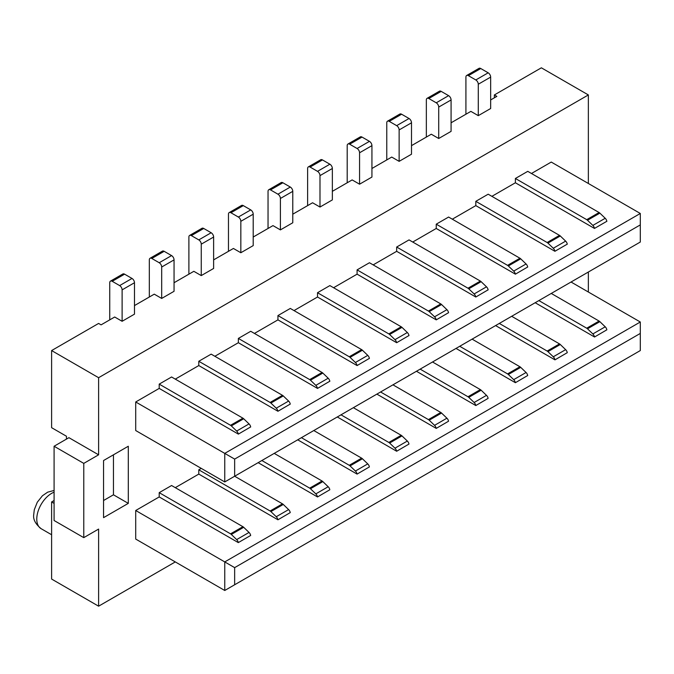 <?xml version="1.0" encoding="UTF-8"?>
<svg xmlns="http://www.w3.org/2000/svg" width="674" height="674" viewBox="0 0 674 674"><rect width="100%" height="100%" fill="white"/><g stroke="black" fill="none" stroke-linecap="round" stroke-linejoin="round"><path stroke-width="1.01" d="M588.36 292.019L588.36 272.026M588.36 183.488L588.36 94.941L541.365 67.813L494.362 94.941L496.839 96.374L490.655 99.946M175.291 561.922L98.606 606.187L98.606 529.073L83.77 537.641L83.77 463.383L98.606 454.815L98.606 377.701L588.36 94.941M128.296 503.368L103.56 517.649L103.56 460.527L128.296 446.247L128.296 503.368L113.451 494.8L113.451 454.815M250.677 426.996A3.496 2.022 -120 0 0 250.669 426.928A3.496 2.022 -120 0 0 249.035 423.912L243.693 418.765A3.496 2.022 -120 0 0 242.91 418.166L171.575 376.985L159.207 384.121L159.207 388.409L135.71 401.974L224.754 453.383L640.3 213.473L551.256 162.063L531.466 173.488M606.861 221.358A3.496 2.022 -120 0 0 606.844 221.291A3.496 2.022 -120 0 0 605.218 218.275L599.868 213.127A3.496 2.022 -120 0 0 599.085 212.529L527.759 171.348L515.391 178.484L515.391 182.772L491.894 196.336M567.281 244.207A3.496 2.022 -120 0 0 567.272 244.14A3.496 2.022 -120 0 0 565.638 241.124L560.296 235.976A3.496 2.022 -120 0 0 559.513 235.378L488.178 194.196L475.81 201.332L475.81 205.621L452.313 219.185M527.708 267.056A3.496 2.022 -120 0 0 527.7 266.988A3.496 2.022 -120 0 0 526.065 263.972L520.716 258.824A3.496 2.022 -120 0 0 519.932 258.226L448.606 217.045L436.238 224.181L436.238 228.469L412.741 242.033M488.128 289.904A3.496 2.022 -120 0 0 488.119 289.837A3.496 2.022 -120 0 0 486.493 286.821L481.143 281.673A3.496 2.022 -120 0 0 480.36 281.075L409.034 239.893L396.666 247.029L396.666 251.318L373.169 264.882M448.555 312.753A3.496 2.022 -120 0 0 448.547 312.685A3.496 2.022 -120 0 0 446.913 309.669L441.563 304.522A3.496 2.022 -120 0 0 440.788 303.923L369.453 262.742L357.085 269.878L357.085 274.166L333.588 287.731M408.983 335.601A3.496 2.022 -120 0 0 408.966 335.534A3.496 2.022 -120 0 0 407.34 332.518L401.99 327.37A3.496 2.022 -120 0 0 401.207 326.772L329.881 285.591L317.513 292.727L317.513 297.015L294.016 310.579M369.403 358.45A3.496 2.022 -120 0 0 369.394 358.383A3.496 2.022 -120 0 0 367.76 355.367L362.418 350.219A3.496 2.022 -120 0 0 361.635 349.621L290.3 308.439L277.941 315.575L277.941 319.864L254.435 333.428M329.83 381.299A3.496 2.022 -120 0 0 329.822 381.231A3.496 2.022 -120 0 0 328.187 378.215L322.838 373.067A3.496 2.022 -120 0 0 322.054 372.469L250.728 331.288L238.36 338.424L238.36 342.712L214.863 356.276M290.258 404.147A3.496 2.022 -120 0 0 290.241 404.08A3.496 2.022 -120 0 0 288.615 401.064L283.265 395.916A3.496 2.022 -120 0 0 282.482 395.318L211.156 354.136L198.788 361.272L198.788 365.561L175.291 379.125M175.291 487.656L198.788 474.092L198.788 469.812L270.114 510.993L282.482 503.849L234.653 476.232L234.653 459.095L224.754 453.383L224.754 481.944L135.71 430.534L135.71 401.974M135.71 510.504L224.754 561.914L224.754 590.483L135.71 539.065L135.71 510.504L159.207 496.94L159.207 492.66L171.575 485.516L242.91 526.697A3.496 2.022 60 0 1 243.693 527.295L249.035 532.443A3.496 2.022 60 0 1 250.669 535.459L238.301 542.604A3.496 2.022 60 0 0 236.667 539.588L249.035 532.443M198.788 469.812L201.256 468.379M54.089 503.368L51.612 501.936L51.612 579.059L98.606 606.187M159.207 492.66L230.542 533.842A3.496 2.022 60 0 1 231.325 534.44L236.667 539.588M159.207 496.94L238.301 542.604M224.754 590.483L234.653 584.762L234.653 567.626L224.754 561.914L640.3 322.003L640.3 333.428L234.653 567.626M234.653 584.762L640.3 350.564L640.3 333.428M640.3 322.003L571.038 282.018M198.788 474.092L277.941 519.789L290.241 512.611A3.496 2.022 60 0 0 288.615 509.595L283.265 504.447L270.897 511.591L276.247 516.731A3.496 2.022 60 0 1 277.873 519.755M258.15 462.667L317.513 496.94L329.822 489.762A3.496 2.022 60 0 0 328.187 486.746L322.838 481.598L310.47 488.743L315.82 493.882A3.496 2.022 60 0 1 317.454 496.906M297.723 439.819L357.085 474.092L369.394 466.914A3.496 2.022 60 0 0 367.76 463.897L362.418 458.75L350.05 465.894L355.4 471.033A3.496 2.022 60 0 1 357.026 474.058M337.295 416.97L396.666 451.243L408.966 444.065A3.496 2.022 60 0 0 407.34 441.049L401.99 435.901L389.623 443.045L394.972 448.185A3.496 2.022 60 0 1 396.598 451.209M376.876 394.122L436.238 428.394L448.547 421.216A3.496 2.022 60 0 0 446.913 418.2L441.563 413.052L429.203 420.197L434.545 425.336A3.496 2.022 60 0 1 436.179 428.361M416.448 371.273L475.81 405.546L488.119 398.368A3.496 2.022 60 0 0 486.493 395.352L481.143 390.204L468.775 397.348L474.125 402.488A3.496 2.022 60 0 1 475.751 405.512M456.028 348.424L515.391 382.697L527.7 375.519A3.496 2.022 60 0 0 526.065 372.503L520.716 367.355L508.348 374.5L513.698 379.639A3.496 2.022 60 0 1 515.332 382.663M495.601 325.576L554.963 359.849L567.272 352.671A3.496 2.022 60 0 0 565.638 349.654L560.296 344.507L547.928 351.651L553.278 356.79A3.496 2.022 60 0 1 554.904 359.815M535.173 302.727L594.544 337L606.844 329.822A3.496 2.022 60 0 0 605.218 326.806L599.868 321.658L587.501 328.802L592.85 333.942A3.496 2.022 60 0 1 594.476 336.966M478.287 115.65L478.287 84.233A3.496 2.022 -120 0 0 475.81 79.953L488.178 72.809A3.496 2.022 -120 0 1 490.655 77.097L490.655 108.514L478.287 115.65L470.865 111.37L451.083 122.794M438.715 138.499L438.715 107.082A3.496 2.022 -120 0 0 436.238 102.802L448.606 95.657A3.496 2.022 -120 0 1 451.083 99.946L451.083 131.363L438.715 138.499L431.293 134.219L411.502 145.643M399.134 161.347L399.134 129.93A3.496 2.022 -120 0 0 396.666 125.65L409.034 118.506A3.496 2.022 -120 0 1 411.502 122.794L411.502 154.211L399.134 161.347L391.72 157.067L371.93 168.492M359.562 184.196L359.562 152.779A3.496 2.022 -120 0 0 357.085 148.499L369.453 141.355A3.496 2.022 -120 0 1 371.93 145.643L371.93 177.06L359.562 184.196L352.14 179.916L332.349 191.34M319.99 207.044L319.99 175.628A3.496 2.022 -120 0 0 317.513 171.348L329.881 164.203A3.496 2.022 -120 0 1 332.349 168.492L332.349 199.908L319.99 207.044L312.567 202.764L292.777 214.189M280.409 229.893L280.409 198.476A3.496 2.022 -120 0 0 277.941 194.196L290.3 187.052A3.496 2.022 -120 0 1 292.777 191.34L292.777 222.757L280.409 229.893L272.987 225.613L253.205 237.037M240.837 252.742L240.837 221.325A3.496 2.022 -120 0 0 238.36 217.045L250.728 209.9A3.496 2.022 -120 0 1 253.205 214.189L253.205 245.606L240.837 252.742L233.415 248.462L213.624 259.886M201.256 275.59L201.256 244.173A3.496 2.022 -120 0 0 198.788 239.893L211.156 232.749A3.496 2.022 -120 0 1 213.624 237.037L213.624 268.454L201.256 275.59L193.842 271.31L174.052 282.735M161.684 298.439L161.684 267.022A3.496 2.022 -120 0 0 159.207 262.742L171.575 255.598A3.496 2.022 -120 0 1 174.052 259.886L174.052 291.303L161.684 298.439L154.262 294.159L134.48 305.583M122.112 321.287L122.112 289.871A3.496 2.022 -120 0 0 119.635 285.591L132.003 278.446A3.496 2.022 -120 0 1 134.48 282.735L134.48 314.151L122.112 321.287L114.69 317.007L101.083 324.86L98.606 323.436L51.612 350.564L51.612 427.678L66.456 436.246L66.456 439.103M270.114 510.993A3.496 2.022 60 0 1 270.897 511.591M282.482 503.849A3.496 2.022 60 0 1 283.265 504.447M261.857 460.527L309.695 488.144A3.496 2.022 60 0 1 310.47 488.743M309.695 488.144L322.054 481A3.496 2.022 60 0 1 322.838 481.598M322.054 481L274.225 453.383M301.43 437.679L349.267 465.296A3.496 2.022 60 0 1 350.05 465.894M349.267 465.296L361.635 458.151A3.496 2.022 60 0 1 362.418 458.75M361.635 458.151L313.798 430.534M341.01 414.83L388.839 442.447A3.496 2.022 60 0 1 389.623 443.045M388.839 442.447L401.207 435.303A3.496 2.022 60 0 1 401.99 435.901M401.207 435.303L353.378 407.686M380.583 391.982L428.42 419.599A3.496 2.022 60 0 1 429.203 420.197M428.42 419.599L440.788 412.454A3.496 2.022 60 0 1 441.563 413.052M440.788 412.454L392.95 384.837M420.163 369.133L467.992 396.75A3.496 2.022 60 0 1 468.775 397.348M467.992 396.75L480.36 389.606A3.496 2.022 60 0 1 481.143 390.204M480.36 389.606L432.531 361.989M459.735 346.284L507.564 373.901A3.496 2.022 60 0 1 508.348 374.5M507.564 373.901L519.932 366.757A3.496 2.022 60 0 1 520.716 367.355M519.932 366.757L472.103 339.14M499.308 323.436L547.145 351.053A3.496 2.022 60 0 1 547.928 351.651M547.145 351.053L559.513 343.909A3.496 2.022 60 0 1 560.296 344.507M559.513 343.909L511.676 316.291M538.888 300.587L586.717 328.204A3.496 2.022 60 0 1 587.501 328.802M586.717 328.204L599.085 321.06A3.496 2.022 60 0 1 599.868 321.658M599.085 321.06L551.256 293.443M494.362 97.797L494.362 94.941M98.606 377.701L51.612 350.564M132.003 278.446L124.58 274.166A3.496 2.022 -120 0 0 122.837 273.989L110.469 281.134A3.496 2.022 -120 0 0 109.744 282.735L109.744 319.864M198.788 365.561L277.941 411.258L290.241 404.08M238.36 342.712L317.513 388.409L329.822 381.231M277.941 319.864L357.085 365.561L369.394 358.383M317.513 297.015L396.666 342.712L408.966 335.534M357.085 274.166L436.238 319.864L448.547 312.685M396.666 251.318L475.81 297.015L488.119 289.837M436.238 228.469L515.391 274.166L527.7 266.988M475.81 205.621L554.904 251.284A3.496 2.022 -120 0 0 553.278 248.259L547.928 243.112A3.496 2.022 -120 0 0 547.145 242.514L475.81 201.332M567.272 244.14L554.904 251.284M515.391 182.772L594.476 228.435A3.496 2.022 -120 0 0 592.85 225.411L587.501 220.263A3.496 2.022 -120 0 0 586.717 219.665L515.391 178.484M606.844 221.291L594.476 228.435M159.207 388.409L238.36 434.107L250.669 426.928M277.873 411.224A3.496 2.022 -120 0 0 276.247 408.2L270.897 403.052A3.496 2.022 -120 0 0 270.114 402.454L198.788 361.272M149.316 297.015L149.316 259.886A3.496 2.022 -120 0 1 150.041 258.285L162.409 251.141A3.496 2.022 -120 0 1 164.161 251.318L151.793 258.454A3.496 2.022 -120 0 0 150.041 258.285M159.207 262.742L151.793 258.454M171.575 255.598L164.161 251.318M238.301 434.073A3.496 2.022 -120 0 0 236.667 431.048L231.325 425.901A3.496 2.022 -120 0 0 230.542 425.302L159.207 384.121M119.635 285.591L112.213 281.302A3.496 2.022 -120 0 0 110.469 281.134M224.754 481.944L640.3 242.033L640.3 224.897L234.653 459.095M640.3 213.473L640.3 224.897M488.178 72.809L480.764 68.529A3.496 2.022 -120 0 0 479.012 68.352L466.644 75.496A3.496 2.022 -120 0 0 465.919 77.097L465.919 114.226M475.81 79.953L468.396 75.665A3.496 2.022 -120 0 0 466.644 75.496M448.606 95.657L441.184 91.378A3.496 2.022 -120 0 0 439.44 91.201L427.072 98.345A3.496 2.022 -120 0 0 426.347 99.946L426.347 137.075M436.238 102.802L428.816 98.514A3.496 2.022 -120 0 0 427.072 98.345M409.034 118.506L401.611 114.226A3.496 2.022 -120 0 0 399.859 114.049L387.491 121.194A3.496 2.022 -120 0 0 386.766 122.794L386.766 159.923M515.332 274.133A3.496 2.022 -120 0 0 513.698 271.108L508.348 265.96A3.496 2.022 -120 0 0 507.564 265.362L436.238 224.181M396.666 125.65L389.243 121.362A3.496 2.022 -120 0 0 387.491 121.194M369.453 141.355L362.031 137.075A3.496 2.022 -120 0 0 360.287 136.898L347.919 144.042A3.496 2.022 -120 0 0 347.194 145.643L347.194 182.772M475.751 296.981A3.496 2.022 -120 0 0 474.125 293.957L468.775 288.809A3.496 2.022 -120 0 0 467.992 288.211L396.666 247.029M357.085 148.499L349.671 144.211A3.496 2.022 -120 0 0 347.919 144.042M329.881 164.203L322.458 159.923A3.496 2.022 -120 0 0 320.714 159.746L308.347 166.891A3.496 2.022 -120 0 0 307.622 168.492L307.622 205.621M436.179 319.83A3.496 2.022 -120 0 0 434.545 316.805L429.203 311.658A3.496 2.022 -120 0 0 428.42 311.059L357.085 269.878M317.513 171.348L310.091 167.059A3.496 2.022 -120 0 0 308.347 166.891M290.3 187.052L282.886 182.772A3.496 2.022 -120 0 0 281.134 182.595L268.766 189.739A3.496 2.022 -120 0 0 268.041 191.34L268.041 228.469M396.598 342.678A3.496 2.022 -120 0 0 394.972 339.654L389.623 334.506A3.496 2.022 -120 0 0 388.839 333.908L317.513 292.727M277.941 194.196L270.518 189.908A3.496 2.022 -120 0 0 268.766 189.739M250.728 209.9L243.306 205.621A3.496 2.022 -120 0 0 241.562 205.444L229.194 212.588A3.496 2.022 -120 0 0 228.469 214.189L228.469 251.318M357.026 365.527A3.496 2.022 -120 0 0 355.4 362.502L350.05 357.355A3.496 2.022 -120 0 0 349.267 356.757L277.941 315.575M238.36 217.045L230.938 212.757A3.496 2.022 -120 0 0 229.194 212.588M211.156 232.749L203.733 228.469A3.496 2.022 -120 0 0 201.981 228.292L189.613 235.437A3.496 2.022 -120 0 0 188.888 237.037L188.888 274.166M317.454 388.376A3.496 2.022 -120 0 0 315.82 385.351L310.47 380.203A3.496 2.022 -120 0 0 309.695 379.605L238.36 338.424M198.788 239.893L191.365 235.605A3.496 2.022 -120 0 0 189.613 235.437M98.606 454.815L68.925 437.679L54.089 446.247L83.77 463.383M54.089 446.247L54.089 520.505L83.77 537.641M51.612 501.936L54.089 500.512M103.56 500.512L113.451 494.8M243.693 527.295L231.325 534.44M230.542 533.842L242.91 526.697M276.247 516.731L288.615 509.595M315.82 493.882L328.187 486.746M355.4 471.033L367.76 463.897M394.972 448.185L407.34 441.049M434.545 425.336L446.913 418.2M474.125 402.488L486.493 395.352M513.698 379.639L526.065 372.503M553.278 356.79L565.638 349.654M592.85 333.942L605.218 326.806M270.114 402.454L282.482 395.318M276.247 408.2L288.615 401.064M283.265 395.916L270.897 403.052M230.542 425.302L242.91 418.166M243.693 418.765L231.325 425.901M236.667 431.048L249.035 423.912M124.58 274.166L112.213 281.302M134.48 282.735L122.112 289.871M592.85 225.411L605.218 218.275M586.717 219.665L599.085 212.529M599.868 213.127L587.501 220.263M480.764 68.529L468.396 75.665M490.655 77.097L478.287 84.233M553.278 248.259L565.638 241.124M547.145 242.514L559.513 235.378M560.296 235.976L547.928 243.112M441.184 91.378L428.816 98.514M451.083 99.946L438.715 107.082M513.698 271.108L526.065 263.972M507.564 265.362L519.932 258.226M520.716 258.824L508.348 265.96M401.611 114.226L389.243 121.362M411.502 122.794L399.134 129.93M474.125 293.957L486.493 286.821M467.992 288.211L480.36 281.075M481.143 281.673L468.775 288.809M362.031 137.075L349.671 144.211M371.93 145.643L359.562 152.779M434.545 316.805L446.913 309.669M428.42 311.059L440.788 303.923M441.563 304.522L429.203 311.658M322.458 159.923L310.091 167.059M332.349 168.492L319.99 175.628M394.972 339.654L407.34 332.518M388.839 333.908L401.207 326.772M401.99 327.37L389.623 334.506M282.886 182.772L270.518 189.908M292.777 191.34L280.409 198.476M355.4 362.502L367.76 355.367M349.267 356.757L361.635 349.621M362.418 350.219L350.05 357.355M243.306 205.621L230.938 212.757M253.205 214.189L240.837 221.325M315.82 385.351L328.187 378.215M309.695 379.605L322.054 372.469M322.838 373.067L310.47 380.203M203.733 228.469L191.365 235.605M213.624 237.037L201.256 244.173M174.052 259.886L161.684 267.022M54.089 492.18A20.987 12.115 120 0 0 36.775 519.073A20.987 12.115 120 0 0 41.122 528.686L51.612 534.743M41.122 528.686C35.511 524.043 33.034 519.418 33.7 514.793L34.298 509.713L37.289 502.223L42.42 495.769L47.686 492.155L54.089 490.461"/></g></svg>
